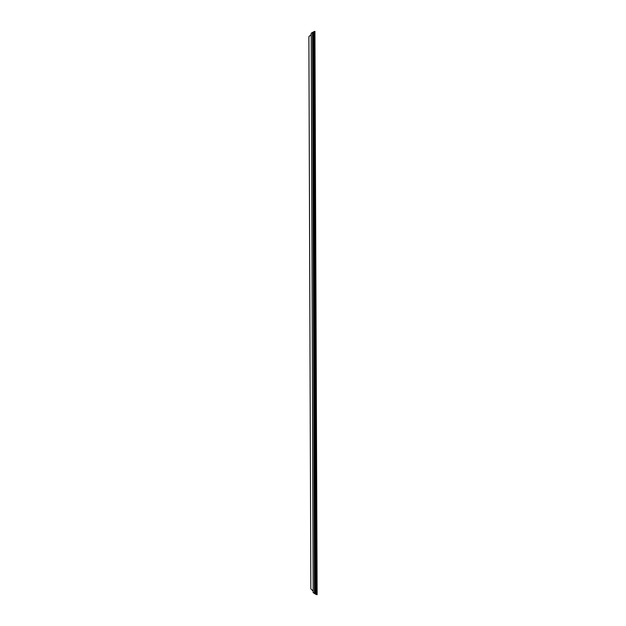 <?xml version="1.0" encoding="UTF-8"?>
<svg xmlns="http://www.w3.org/2000/svg" width="626" height="626" viewBox="0 0 626 626"><rect width="100%" height="100%" fill="white"/><g stroke="black" fill="none" stroke-linecap="round" stroke-linejoin="round"><path stroke-width="0.94" d="M314.831 593.659L313.149 592.642L311.192 33.194L312.898 32.262L314.878 593.644L312.898 32.262M312.945 32.27L314.878 593.644M315.434 593.573L313.509 32.333M313.563 32.333L315.496 593.573M313.579 31.762L314.479 31.574L316.521 594.418L314.479 31.574M314.596 31.558L316.842 594.7L314.878 31.308M314.925 31.3L317.116 594.653M313.141 591.108L310.848 588.863L308.884 36.637L311.2 34.579M310.848 588.855L308.884 36.637M316.396 594.403L315.512 594.199M315.222 593.503L313.297 32.395L315.238 593.518M313.149 592.634L311.192 33.194M314.416 593.542L312.476 32.364M316.161 594.434L314.236 31.55M315.614 594.34L313.681 31.636M315.512 594.246L313.579 31.723L315.504 594.223M314.925 593.55L312.992 32.349"/></g></svg>
